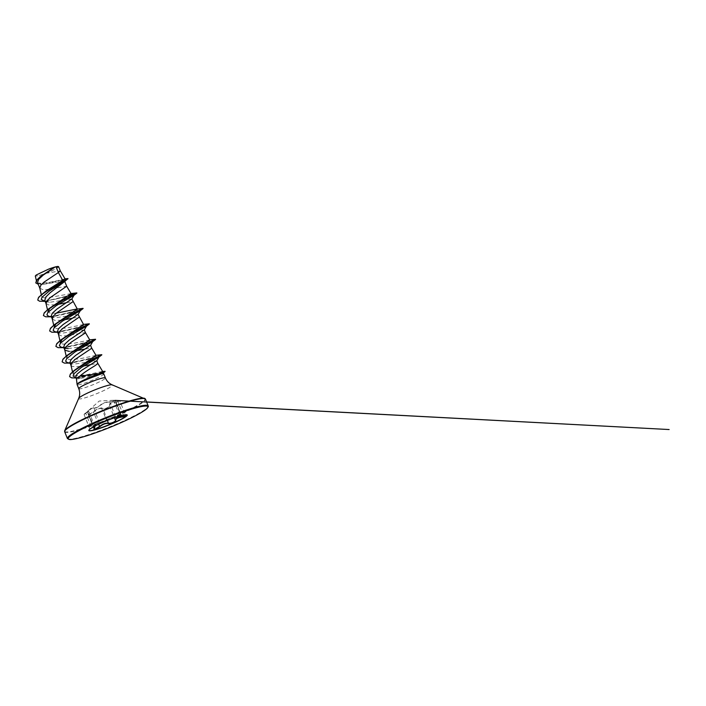 <?xml version="1.0" encoding="UTF-8"?>
<svg xmlns="http://www.w3.org/2000/svg" width="706" height="706" viewBox="0 0 706 706"><rect width="100%" height="100%" fill="white"/><g stroke="black" fill="none" stroke-linecap="round" stroke-linejoin="round"><path stroke-width="0.53" stroke-dasharray="3.53 2.65" d="M90.836 428.295L94.895 426.495L94.004 428.807L88.197 414.44L88.938 411.73L87.888 411.766L84.058 414.501L89.838 428.824L93.227 426.212C96.925 423.653 99.043 422.506 99.599 422.762L99.599 422.762C99.467 423.362 105.159 420.864 106.421 419.77L106.765 419.929C108.715 418.552 111.601 417.493 115.413 416.761L120.541 415.569C121.891 415.207 122.032 415.102 120.982 415.243L120.135 415.357L120.982 415.446M85.011 413.901L87.385 411.766C90.889 408.756 93.016 407.609 93.757 408.315C93.677 409.092 99.405 406.585 100.579 405.323L101.505 404.494C103.738 403.02 106.456 402.191 109.659 401.996C113.004 401.599 117.372 400.417 114.857 400.584L119.888 401.079L115.934 402.279C111.345 402.614 109.218 403.761 109.554 405.729C110.357 406.885 106.024 409.109 103.517 408.862L102.741 408.721C99.784 407.909 96.757 409.012 93.669 412.039L89.388 414.625L88.197 414.44L88.524 413.16C87.985 414.175 88.303 414.546 89.486 414.281L93.36 411.845C96.625 408.739 99.802 407.574 102.882 408.359C104.797 409.242 110.127 406.903 109.227 405.571C108.909 403.576 111.142 402.367 115.916 401.961C120.144 401.335 120.647 400.84 117.425 400.496L114.593 400.364C115.555 400.381 115.457 400.549 114.284 400.876L109.757 401.679C105.406 402.12 102.229 403.276 100.234 405.173C99.175 406.418 93.845 408.756 93.889 407.953C93.113 407.283 90.889 408.483 87.2 411.572L85.691 413.036C88.735 410.583 89.68 410.618 88.524 413.16M84.067 414.493L99.246 401.034L113.392 400.267L114.857 400.584L113.648 400.461L119.614 415.225L121.353 415.013L115.555 400.655L114.857 400.584L120.7 415.031L106.421 419.77L100.234 405.173M117.425 400.496L117.443 400.487C120.426 400.726 119.279 400.77 119.888 401.105L125.686 415.41L121.723 415.243C119.332 415.313 118.987 415.243 120.7 415.031L121.335 415.022M84.491 413.813L85.691 413.036L91.674 427.933M88.806 430.448A20.712 2.392 -22 0 1 88.753 430.36A20.712 2.392 -22 0 1 90.262 428.63A20.712 2.392 -22 0 1 121.105 415.49A20.712 2.392 -22 0 1 124.874 414.651A20.712 2.392 -22 0 1 127.159 414.846A20.712 2.392 -22 0 1 127.177 414.943M91.656 428.101L89.838 429.036L93.395 426.415C96.907 423.935 98.937 422.841 99.467 423.132C99.299 423.706 105.388 421.041 106.765 419.929M39.333 275.464A11.861 1.368 158 0 0 40.163 275.234A11.861 1.368 158 0 0 54.353 269.498A11.861 1.368 158 0 0 54.397 267.327A11.861 1.368 158 0 0 38.839 273.584A11.861 1.368 158 0 0 39.333 275.464M75.718 377.039L77.042 377.966L80.74 378.187A12.823 1.483 -22 0 1 80.157 378.354A12.823 1.483 -22 0 1 76.416 378.751L76.407 378.734M103.747 373.862A14.358 1.659 -22 0 1 96.016 378.637A14.358 1.659 -22 0 1 81.322 384.17A14.358 1.659 -22 0 1 77.122 384.62M77.378 384.002L78.825 382.749M37.533 282.515L39.033 283.697L44.928 284.077L60.592 281.526L64.82 281.606M39.765 288.039L42.36 289.495L46.675 289.548L66.691 286.239M44.769 300.421L46.817 301.903L49.438 302.318L71.818 298.938M46.005 303.483L48.599 304.939L54.6 304.833M54.918 304.789L58.377 304.295M66.479 302.697L72.93 301.683M51.167 316.262L52.8 317.418L55.677 317.753L78.057 314.382M52.244 318.927L54.839 320.374L60.84 320.268M61.157 320.233L64.617 319.739M72.718 318.141L79.169 317.118M57.407 331.705L59.039 332.861L61.916 333.197L84.323 329.887M58.483 334.37L61.078 335.818L65.393 335.871L85.408 332.561M68.155 348.64L90.562 345.322M69.267 351.394L77.095 350.626M85.197 349.029L91.648 348.005M69.885 362.584L71.518 363.74L74.395 364.084L96.801 360.766M70.953 365.249L72.1 366.326L75.507 366.838L83.52 366.035M90.906 364.578L97.878 363.449M63.646 347.149L65.279 348.296M65.093 278.923L49.755 282.268L40.754 283.309L37.895 282.894L36.65 281.756L37.55 279.373L40.851 276.187M57.998 266.436C60.91 266.294 53.859 270.301 45.749 273.354L38.398 275.799L35.309 276.02M45.749 273.354L60.31 270.875M49.438 302.318L46.261 301.056L42.863 300.756M64.855 281.323L64.158 280.829L60.592 281.526M71.809 295.62L44.646 301.268M67.917 278.676L42.801 284.244L38.23 284.244M43.728 301.391L39.642 301.127L37.753 300.015M67.741 278.561L51.061 282.779L40.745 284.236L37.4 283.953L35.785 282.885M68.456 295.558L55.818 299.079L43.675 301.268L46.667 297.967L43.225 297.667L41.751 296.485L42.651 294.173L45.908 291.075M102.105 371.524L86.203 374.815L77.104 375.654L74.245 375.142L73 373.906L73.953 371.294L77.501 367.817M96.042 355.4L79.884 358.763L70.768 359.725L67.908 359.275L66.673 358.083L67.599 355.603L71.015 352.303M89.803 339.957L73.645 343.319L64.537 344.281L61.66 343.831L60.434 342.648M83.564 324.522L67.432 327.875L58.298 328.846L55.43 328.387L54.194 327.205L53.718 325.184M56.321 313.173L50.461 313.27L47.955 311.761L47.478 309.749M71.085 293.634L46.667 297.967M80.74 378.187C85.611 377.807 93.457 375.627 98.196 374.118C103.35 372.697 104.417 372.609 101.408 373.862M48.546 316.226L54.503 316.35L80.263 310.702M54.786 331.661L60.742 331.794L83.599 326.684M84.279 326.499L86.467 326.198M61.025 347.105L66.982 347.228L92.707 341.642M67.264 362.549L73.221 362.672L98.946 357.086M75.93 377.551L80.758 377.489L98.196 374.118M44.734 301.294L67.953 295.858M50.541 316.782L72.153 311.911L83.132 308.504M56.78 332.226L78.392 327.355L89.371 323.939M63.019 347.67L84.632 342.798L95.61 339.383M69.259 363.105L90.871 358.233L101.849 354.827M76.098 377.966L105.026 371.4M43.41 315.494L45.519 316.65L50.02 316.694L63.54 314.152L83.026 308.363M49.649 330.938L51.759 332.085L56.259 332.138L69.779 329.587L89.265 323.807M55.889 346.372L57.998 347.529L62.499 347.581L76.019 345.031L95.504 339.251M62.128 361.816L64.237 362.972L68.738 363.025L82.258 360.475L101.743 354.694M69.603 376.598L71.5 377.719L75.445 377.878L87.173 375.945L104.841 371.277M109.536 405.685L115.405 420.194M99.467 423.132L93.889 407.953M107.471 420.432L102.882 408.359M115.916 401.961L121.326 415.631M98.611 424.288L93.36 411.845M146.592 401.952L113.401 400.267L117.443 400.487L123.524 415.366M94.339 428.057L88.471 413.451L88.93 411.713M109.757 401.679L115.413 416.761M93.395 426.415L87.2 411.572M67.423 438.558A43.56 5.03 158 0 0 80.157 437.19A43.56 5.03 158 0 0 124.741 420.423A43.56 5.03 158 0 0 148.198 405.924M64.678 431.754A43.56 5.03 158 0 0 77.404 430.395A43.56 5.03 158 0 0 121.997 413.619A43.56 5.03 158 0 0 145.454 399.119M64.67 431.278A43.384 5.004 158 0 0 77.36 429.945A43.384 5.004 158 0 0 121.891 413.186A43.384 5.004 158 0 0 145.118 398.766M78.675 398.422A18.215 2.1 158 0 0 83.979 398.122A18.215 2.1 158 0 0 103.5 390.7A18.215 2.1 158 0 0 112.219 384.867M78.763 388.688A14.358 1.659 158 0 0 82.964 388.229A14.358 1.659 158 0 0 97.657 382.705A14.358 1.659 158 0 0 105.397 377.922M91.754 427.571L90.262 428.63M40.163 275.234A78.895 78.895 0 0 0 54.353 269.498M36.65 281.756L36.359 280.52M44.928 284.077L42.801 284.244M72.992 373.906L72.506 371.824M66.664 358.083L66.196 356.071M41.751 296.485L41.319 294.658M48.273 300.906L45.131 301.25M54.503 316.35L51.37 316.694M60.742 331.794L57.61 332.138M66.982 347.228L63.849 347.581M73.221 362.672L70.079 363.016M80.758 377.489L77.598 377.825M51.485 317.047L52.791 317.426M57.724 332.491L59.039 332.87M63.964 347.934L65.279 348.305M70.203 363.378L71.518 363.749M75.974 377.675L77.042 377.966M95.539 355.339L95.981 355.295M89.3 339.895L89.741 339.86M83.061 324.451L83.502 324.416M70.582 293.572L71.024 293.528M46.817 301.903L45.166 301.427M65.155 281.014L64.696 281.826M120.135 415.357L124.874 414.651M88.938 411.73L94.781 426.186M115.034 400.381L115.555 400.655M122.112 415.428L119.623 415.225M120.205 415.349L120.973 415.252M89.847 428.816L91.78 427.554"/><path stroke-width="1.06" d="M94.004 428.816L95.257 428.921L99.502 426.486C102.767 423.918 105.794 422.806 108.574 423.168L109.333 423.265C111.786 423.371 116.119 421.2 115.396 420.176L115.378 420.141C115.228 418.667 117.355 417.52 121.767 416.725L125.615 415.596L123.541 415.366C127.601 414.996 126.145 416.399 121.811 417.043C117.575 417.767 115.555 418.861 115.74 420.335C116.631 421.544 110.542 424.209 108.442 423.529C105.776 423.15 102.891 424.2 99.793 426.698L95.213 429.257C93.863 429.575 93.536 429.23 94.233 428.215C95.451 426.221 94.595 426.186 91.656 428.101L91.674 427.933M127.177 414.943A20.712 2.392 -22 0 1 115.643 421.906A20.712 2.392 -22 0 1 94.807 429.707A20.712 2.392 -22 0 1 88.806 430.448M94.878 429.892A20.712 2.392 -22 0 1 88.824 430.545A20.712 2.392 -22 0 1 99.978 423.644A20.712 2.392 -22 0 1 121.176 415.675A20.712 2.392 -22 0 1 127.23 415.022A20.712 2.392 -22 0 1 116.084 421.923A20.712 2.392 -22 0 1 94.878 429.892M76.416 378.751A12.823 1.483 -22 0 1 76.398 378.707A12.823 1.483 -22 0 1 79.849 376.192C84.332 375.663 92.071 374.206 97.684 374.092L101.558 372.486L102.741 371.612L102.105 371.524L105.07 371.312L97.684 374.092M78.763 388.688L77.122 384.62A14.358 1.659 -22 0 1 77.113 384.567A14.358 1.659 -22 0 1 77.413 384.038L77.439 384.099C78.913 382.82 86.723 379.325 93.713 376.783L101.408 373.862A14.358 1.659 -22 0 1 103.729 373.809A14.358 1.659 -22 0 1 103.747 373.862L105.397 377.922A14.358 1.659 158 0 0 101.196 378.372A14.358 1.659 158 0 0 86.503 383.905A14.358 1.659 158 0 0 78.763 388.688C80.025 391.962 79.999 395.21 78.675 398.422L64.731 430.66A43.384 5.004 158 0 0 64.67 431.278M77.378 384.002A14.482 1.668 -22 0 1 78.392 383.049L93.254 375.769M37.753 300.015L38.671 297.261L45.899 291.075L65.093 278.923L60.31 270.875L58.377 272.534L56.065 266.815A12.823 1.483 158 0 0 55.042 267.071A12.823 1.483 158 0 0 54.989 267.089L43.145 275.146L38.618 279.373L37.533 282.515L39.765 288.039M62.816 280.52L58.377 272.534L44.019 282.144L40.842 285.206L39.801 288.136M64.767 281.473L50.258 292.619L45.775 297.076L44.769 300.421L46.005 303.483M68.456 295.558L76.839 292.928L66.576 298.108L48.299 309.104L71.085 293.634L66.691 286.239L50.258 297.579L47.081 300.641L46.04 303.58M77.325 309.078L83.079 308.372L72.815 313.543L54.538 324.539L77.325 309.078L71.818 298.938L56.904 309.078L52.306 313.217L51.167 316.262L52.244 318.927M58.377 304.295L66.479 302.697M72.939 301.691L56.498 313.023L53.321 316.085L52.279 319.024M83.061 324.451L89.318 323.816L79.054 328.987L60.778 339.983L83.564 324.522L78.057 314.382L63.152 324.513L58.536 328.661L57.407 331.705L58.483 334.37M64.617 319.739L72.718 318.141M79.178 317.135L62.737 328.466L59.56 331.529L58.519 334.459M84.296 329.817L69.373 339.965L64.776 344.104L63.646 347.149L64.714 349.805M84.323 329.887L85.408 332.579L84.949 333.179L71.112 342.251L65.799 346.973L64.652 349.382L64.961 350.255L69.267 351.394M90.536 345.26L75.604 355.418L71.015 359.548L69.885 362.584L70.953 365.249M77.095 350.626L85.197 349.029M90.562 345.322L91.648 348.014L91.18 348.623L75.215 359.345L72.038 362.407L70.997 365.346M96.775 360.704L81.64 370.332L76.954 374.224L75.718 377.039L76.407 378.734M83.52 366.035L90.906 364.578M96.801 360.766L97.878 363.59L94.904 365.752C90.977 368.205 83.617 372.609 79.849 376.192M65.279 348.296L68.155 348.64M35.785 282.885L36.615 280.167L40.348 276.584L54.441 267.256L48.493 269.18L36.244 274.987L35.309 276.02L36.359 280.52M56.065 266.815L58.58 266.63L60.319 270.892M45.166 301.427L41.266 299.468L42.025 297.252L49.182 291.084L64.855 281.323L67.917 278.676M44.646 301.268L39.633 301.241L37.78 300.085L38.327 297.923L41.151 294.976L51.388 287.977L67.9 278.87M38.23 284.244L35.812 282.947L37.206 279.647L42.431 275.172L54.989 267.089L40.348 276.584M42.766 293.511L67.97 278.588L64.687 278.879M95.539 355.339L101.796 354.694L91.701 359.804L74.218 370.421L96.042 355.4L91.648 348.005M89.3 339.895L95.557 339.259L85.294 344.431L67.017 355.427L89.803 339.957L85.408 332.561M60.434 342.648L62.313 339.065M54.194 327.205L56.074 323.622M76.822 309.016L56.321 313.173M47.955 311.761L49.835 308.187M103.111 372.997L101.408 373.862M71.809 295.62L73.865 295.417L56.145 305.724L47.849 312.484L46.905 314.867L48.546 316.226L51.485 317.047M78.031 314.541L80.263 310.702L62.384 321.168L54.088 327.928L53.144 330.311L54.786 331.661L57.724 332.491M83.599 326.684L84.279 326.499M84.27 329.984L86.503 326.146L68.623 336.612L60.328 343.372L59.383 345.755L61.025 347.105L63.964 347.934M90.5 345.428L92.742 341.589L74.862 352.047L66.567 358.816L65.623 361.19L67.264 362.549L70.203 363.378M96.74 360.872L98.981 357.024L81.375 367.438L73.812 373.862L73.124 376.077L75.93 377.551M43.728 301.391L44.734 301.294M67.953 295.858L76.575 293.114M76.839 292.928L58.704 302.547L47.214 310.128L44.063 313.287L43.437 315.556L45.652 316.791L50.541 316.782M83.079 308.372L64.943 317.991L53.453 325.572L50.302 328.731L49.676 330.999L51.891 332.226L56.78 332.226M89.318 323.816L71.182 333.426L59.692 341.016L56.542 344.166L55.915 346.443L58.13 347.67L63.019 347.67M95.557 339.259L77.422 348.87L65.932 356.459L62.781 359.61L62.154 361.878L64.37 363.113L69.259 363.105M101.796 354.694L83.961 364.208L73.08 371.506L70.185 374.507L69.629 376.66L71.677 377.869L76.098 377.966M105.026 371.4L93.863 375.848A14.482 1.668 -22 0 0 78.392 383.049M48.299 309.104L44.275 312.802L43.41 315.494M54.538 324.539L50.514 328.246L49.649 330.938M60.778 339.983L56.754 343.681L55.889 346.372M67.017 355.427L62.993 359.125L62.128 361.816M74.218 370.421L70.397 373.995L69.603 376.598M57.998 266.436A12.734 1.474 158 0 0 48.493 269.18M77.439 384.099A14.482 1.668 -22 0 1 93.916 375.98L93.713 376.783M120.982 415.446L122.112 415.428M108.442 423.529L107.471 420.432M115.369 420.114L114.434 417.811L115.74 420.335M121.326 415.631L121.811 417.043M99.793 426.698L98.611 424.288M148.198 405.924A43.56 5.03 158 0 0 135.464 407.283A43.56 5.03 158 0 0 90.88 424.059A43.56 5.03 158 0 0 67.423 438.558L69.7 439.564C71.553 439.679 75.215 439.008 80.687 437.561C94.692 433.828 118.952 424.262 133.716 416.655C141.076 412.851 145.586 410.036 147.263 408.227C148.304 406.85 148.613 406.082 148.198 405.924L145.454 399.119A43.56 5.03 158 0 0 132.719 400.487A43.56 5.03 158 0 0 88.135 417.255A43.56 5.03 158 0 0 64.678 431.754L67.423 438.558M80.749 437.535A42.969 4.96 158 0 0 137.123 414.863A42.969 4.96 158 0 0 135.314 408.033A42.969 4.96 158 0 0 78.94 430.704A42.969 4.96 158 0 0 80.749 437.535M145.118 398.766A43.384 5.004 158 0 0 144.642 398.369A43.384 5.004 158 0 0 132.454 400.161A43.384 5.004 158 0 0 90.2 415.887A43.384 5.004 158 0 0 64.731 430.66L64.678 431.754M105.397 377.922C106.765 381.161 109.033 383.473 112.219 384.867A18.215 2.1 158 0 0 107.1 385.617A18.215 2.1 158 0 0 89.371 392.218A18.215 2.1 158 0 0 78.675 398.422M112.219 384.867L145.454 399.119M76.398 378.707L77.113 384.567M64.82 281.606L66.699 286.248M102.741 371.612L97.878 363.449M72.506 371.824L70.935 365.152M66.196 356.071L64.696 349.708M60.425 342.648L59.984 340.769M59.957 340.627L58.457 334.265M53.718 325.184L52.218 318.821M47.478 309.749L45.978 303.386M41.319 294.658L39.739 287.942M103.138 373.042L103.729 373.809M103.05 373.112L105.009 371.585M73.865 295.417L76.857 293.105M80.105 310.861L83.096 308.54M86.344 326.296L89.335 323.983M92.583 341.739L95.575 339.427M98.822 357.183L101.814 354.871M71.791 299.106L74.024 295.258M74.774 377.339L75.974 377.675M70.582 293.572L76.786 292.928M65.155 281.014L64.696 281.826M94.781 426.186L94.895 426.495C94.745 426.856 95.46 426.23 94.304 428.154L94.03 428.807M146.592 401.952L669.138 429.539L115.034 400.381"/></g></svg>

